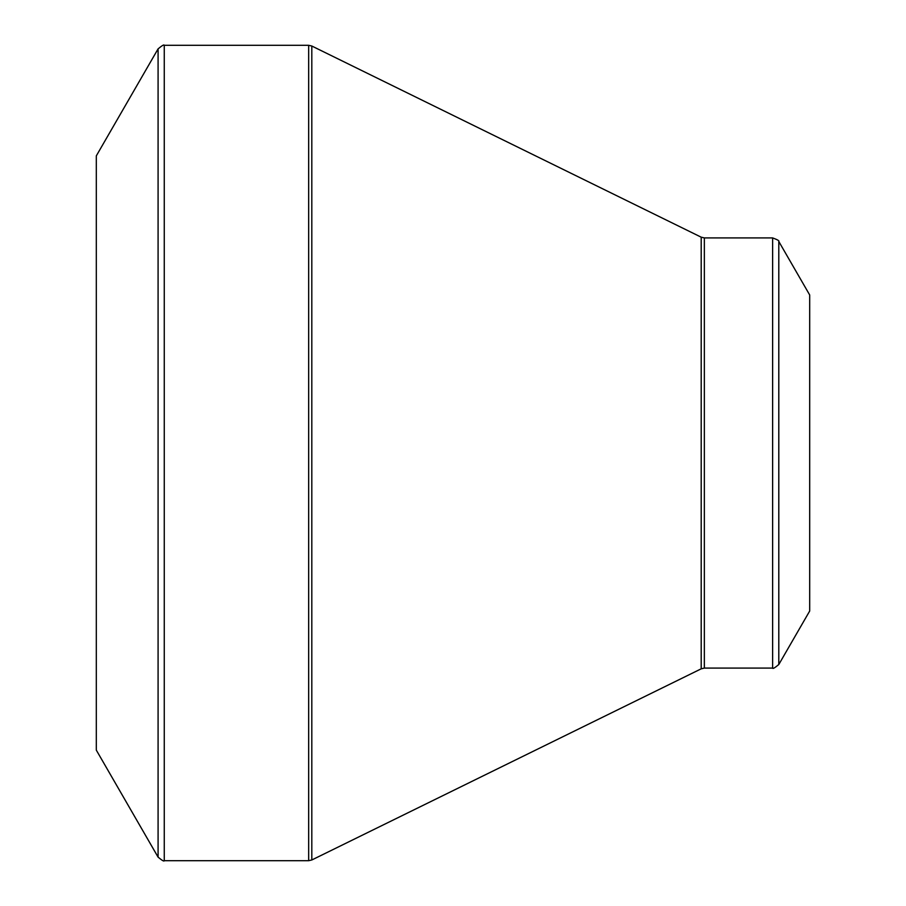 <?xml version="1.0" encoding="UTF-8"?>
<svg xmlns="http://www.w3.org/2000/svg" width="906" height="906" viewBox="0 0 906 906"><rect width="100%" height="100%" fill="white"/><g stroke="black" fill="none" stroke-linecap="round" stroke-linejoin="round"><path stroke-width="1.36" d="M96.308 453L96.308 155.877L158.086 48.867L158.086 857.133L96.308 750.123L96.308 453M809.692 453L809.692 294.982L778.798 241.483L778.798 664.517L809.692 611.018L809.692 453M164.269 860.7L308.663 860.7L308.663 45.3L164.269 45.3L164.269 860.7C164.111 861.651 162.049 860.462 158.086 857.133M701.199 453L701.199 237.179L311.811 46.025L311.811 859.975L701.199 668.821L701.199 453M704.347 668.084L772.625 668.084L772.625 237.916L704.347 237.916L704.347 668.084L701.199 668.821M778.798 241.483C779.545 240.871 777.484 239.682 772.625 237.916M772.625 668.084C772.784 669.036 774.845 667.847 778.798 664.517M704.347 237.916L701.199 237.179M311.811 46.025L308.663 45.3M308.663 860.7L311.811 859.975M164.269 45.3C164.111 44.349 162.049 45.538 158.086 48.867"/></g></svg>
